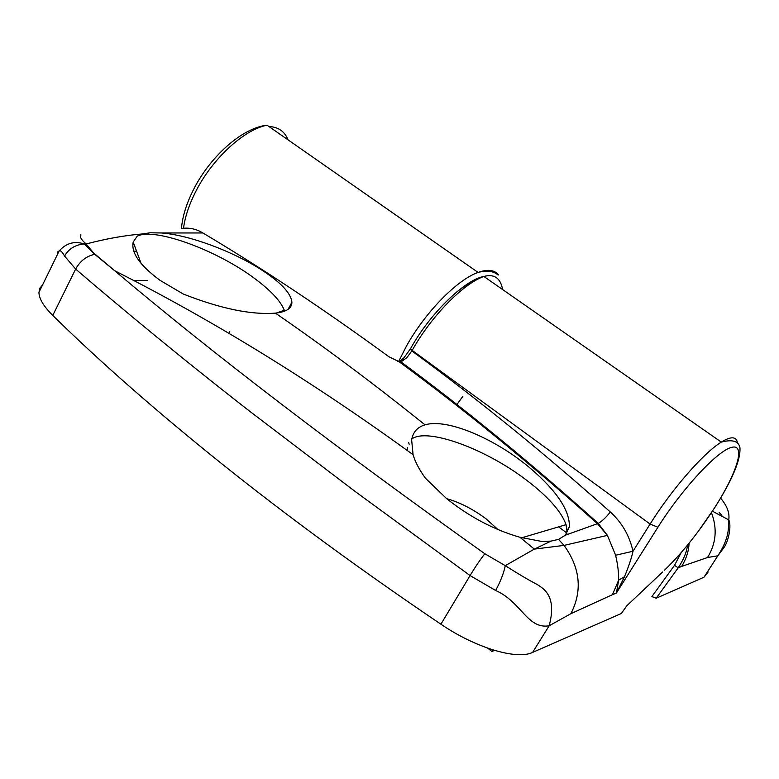 <?xml version="1.0" encoding="UTF-8"?>
<svg xmlns="http://www.w3.org/2000/svg" width="779" height="779" viewBox="0 0 779 779"><rect width="100%" height="100%" fill="white"/><g stroke="black" fill="none" stroke-linecap="round" stroke-linejoin="round"><path stroke-width="1.17" d="M674.526 565.32L678.178 567.842L656.191 598.214L651.887 596.587L674.526 565.32L681.167 552.652M687.506 545.125C686.796 551.873 683.689 559.439 678.178 567.842L681.703 566.401C686.377 558.504 688.831 550.772 689.055 543.226M567.044 533.167L558.621 526.867M728.735 519.797C731.744 525.572 728.482 541.697 723.769 547.822L717.839 555.787C731.549 534.745 727.664 524.647 728.735 519.895L728.735 519.797C729.855 513.195 727.158 505.97 720.633 498.141M719.183 512.436L721.87 515.396M708.16 571.99L703.973 577.249L656.191 598.214M703.973 577.249L717.839 555.787L707.507 557.53L681.703 566.401M410.747 348.262L410.27 349.119L411.877 350.969C476.982 398.556 543.138 452.239 610.346 512.007C621.915 522.534 629.471 535.611 633.006 551.24L650.095 524.072L412.188 350.404L410.582 348.564C431.352 311.191 466.232 279.33 483.866 276.457C462.989 283.819 431.001 316.537 412.188 350.404L406.911 357.639L400.99 361.894L399.14 361.729L388.974 356.792C324.785 309.896 262.757 268.619 202.9 232.97C196.493 229.104 189.794 227.556 182.812 228.335M615.624 555.242L633.006 551.24C631.681 557.579 628.848 566.08 624.495 576.733L616.384 593.082L618.653 580.16C618.779 572.867 617.766 564.561 615.624 555.242L607.416 535.387L597.493 523.712C530.324 463.593 464.206 409.598 399.14 361.729L397.358 361.203M401.497 361.738L398.254 361.495M610.346 512.007C605.896 517.577 601.865 521.375 598.253 523.4C531.424 463.476 465.667 409.637 400.981 361.894L410.436 348.826M399.13 361.729L403.814 357.921M494.509 650.387L491.89 651.487L487.703 648.167M491.89 651.487L492.922 649.9M133.647 280.479L147.377 280.528M497.947 529.516L485.804 518.639C472.824 509.018 459.766 502.358 446.64 498.657M495.648 590.492C500.654 581.153 503.857 572.877 505.269 565.661L534.336 549.117L551.016 541.103L542.096 541.502L519.934 537.267C494.324 529.944 469.932 517.11 446.766 498.755L425.529 478.306C419.423 469.98 415.275 462.113 413.084 454.702L411.643 439.901C412.928 432.121 417.388 427.106 425.022 424.857C447.438 417.933 496.729 439.434 531.035 468.88C557.053 491.354 569.829 510.664 569.371 526.808L565.388 535.183L598.253 523.4L607.425 535.377L564.064 545.397C580.326 568.095 582.585 590.862 570.832 613.716L549.156 625.78C527.276 629.442 521.521 601.855 495.648 590.492L470.078 575.564C475.443 566.645 480.37 559.38 484.869 553.772L505.269 565.661C518.522 574.084 529.116 580.336 537.052 584.416C543.401 588.573 557.199 595.692 549.156 625.78L532.602 652.413C516.808 660.154 475.375 647.777 440.904 624.203C360.998 570.179 288.026 516.75 221.966 463.904C156.277 411.205 99.878 361.709 52.768 315.427C43.605 306.313 38.999 298.62 38.95 292.329L39.895 288.133L42.611 284.841M551.016 541.103L558.533 539.389L565.388 535.183M566.197 534.287L566.937 530.781L566.06 524.666C561.269 511.219 547.569 495.999 524.968 479.007C484.489 448.431 427.126 427.515 411.809 438.957M407.339 447.419L407.631 450.739M202.9 232.97L161.526 232.97C189.735 235.151 232.161 251.159 260.371 269.125C280.44 281.969 290.947 293.001 291.901 302.252C291.901 308.318 286.419 311.941 275.425 313.129C251.179 315.008 220.476 308.64 183.308 294.043L160.153 280.401C139.918 265.512 130.93 252.717 133.199 242.035L137.26 236.134L142.8 233.914C125.312 235.297 106.431 238.647 86.157 243.973L94.736 254.334C86.508 256.057 80.149 260.975 75.641 269.067L64.569 256.057C62.262 251.899 60.47 250.166 59.204 250.877L57.529 252.026L57.958 253.428M284.578 311.162L284.286 310.256C280.791 301.259 271.102 290.81 255.21 278.921C217.954 250.634 155.04 227.195 137.26 236.134M80.188 235.998C83.441 233.272 75.339 234.839 86.157 243.973L84.249 243.954C75.32 244.723 68.756 248.764 64.569 256.057M161.526 232.97L150.104 232.794L142.8 233.914M662.627 571.99L626.735 605.848L621.369 613.482L532.602 652.413M95.155 254.275L114.669 270.722C213.164 353.909 336.567 448.256 484.869 553.772M440.904 624.203L470.078 575.564L355.36 491.637L250.176 411.633C183.795 360.015 123.17 309.818 75.641 269.067L52.768 315.427M229.279 333.568L229.766 331.513M502.591 289.525C499.144 270.118 483.652 271.082 456.134 292.437C483.652 271.082 499.144 270.118 502.591 289.525M398.605 361.592L406.404 346.188C425.149 312.34 457.137 279.71 478.082 272.426C487.683 268.998 494.529 269.846 498.648 274.987M450.486 400.63L451.012 399.9M462.892 396.248L456.426 405.265M707.507 557.53C716.154 543.538 717.469 528.6 711.451 512.699M181.458 228.52C182.432 216.611 186.405 203.728 193.377 189.872C209.551 157.416 241.636 127.912 267.022 125.185C243.749 129.674 211.81 159.237 195.422 192.17C188.966 205.013 184.993 217.039 183.523 228.247M268.94 126.519C278.298 126.948 284.676 131.398 288.074 139.869M447.253 398.118L447.925 397.494M664.214 570.491C681.508 553.791 698.247 532.972 714.421 508.035C737.09 472.746 746.097 443.67 731.763 447.312C717.819 450.359 682.209 488.55 657.914 527.247L616.384 593.082L612.421 594.698L618.653 580.16L624.495 576.733M133.784 251.218L136.578 251.198M558.533 539.389L564.064 545.397L534.336 549.107L519.934 537.267M612.421 594.698L570.832 613.716M657.914 527.247L650.095 524.072C671.761 489.319 703.534 452.95 721.305 442.102C731.062 436.123 736.447 436.415 737.47 442.978M275.425 313.129C324.444 346.869 374.309 384.115 425.022 424.857M497.703 274.734C493.243 271.004 486.709 270.235 478.082 272.426L267.022 125.185M712.454 511.19L728.735 519.895M566.937 530.781L569.371 526.808M409.17 444.225L408.615 442.375M288.103 309.321L291.891 302.252M141.087 263.448L133.199 242.035M59.214 250.857C62.106 248.034 69.643 239.25 84.249 243.954M114.445 270.527L94.736 254.334L84.259 243.954M59.204 250.877L38.95 292.329M714.801 507.577C732.455 479.611 740.829 459.62 739.933 447.604C738.589 441.05 732.377 439.22 721.305 442.102L483.866 276.457M413.084 454.702C313.528 382.314 214.059 320.987 114.669 270.722M714.528 507.996L697.974 531.755M276.409 313.022L284.286 310.256M521.794 537.773L566.06 524.666"/></g></svg>
